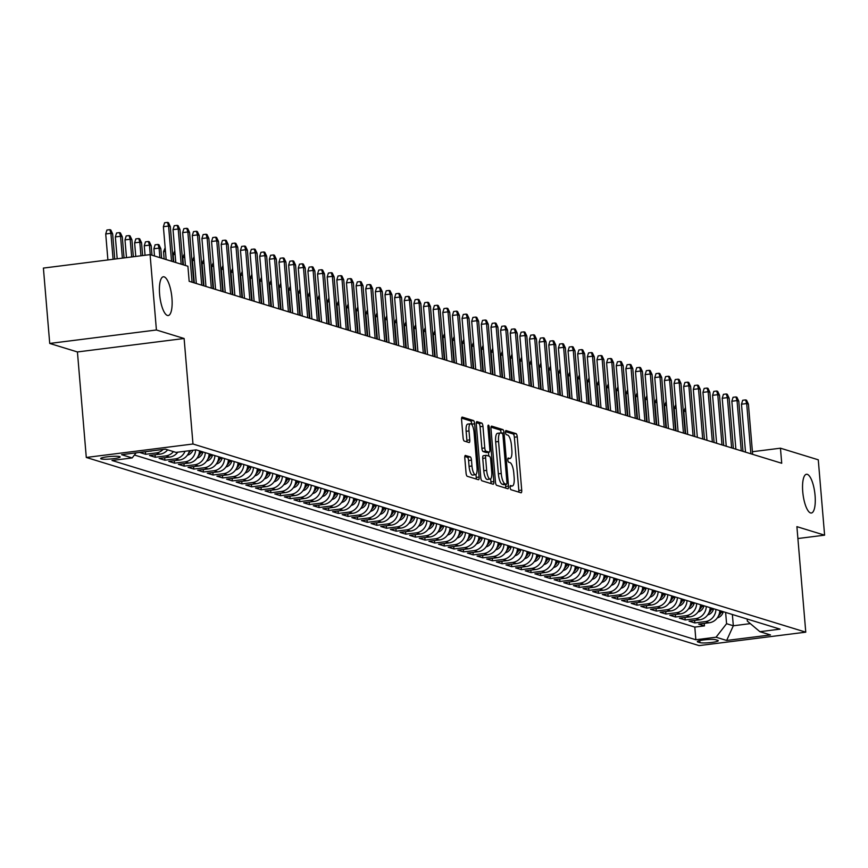 <?xml version="1.0" encoding="UTF-8"?>
<svg xmlns="http://www.w3.org/2000/svg" width="868" height="868" viewBox="0 0 868 868"><rect width="100%" height="100%" fill="white"/><g stroke="black" fill="none" stroke-linecap="round" stroke-linejoin="round"><path stroke-width="1.3" d="M510.134 487.436A2.094 0.64 82.8 0 0 510.97 489.715L521.017 492.796A2.995 0.911 82.8 0 0 521.147 492.807A2.995 0.911 82.8 0 0 521.711 490.127L517.241 436.864A2.995 0.911 82.8 0 0 516.048 433.62L506.001 430.539A2.094 0.64 82.8 0 0 505.914 430.528A2.094 0.64 82.8 0 0 505.512 432.405A2.094 0.64 82.8 0 0 506.348 434.673L507.65 435.074A9.581 2.919 82.8 0 1 511.469 445.468L511.838 449.917A9.581 2.919 82.8 0 1 510.015 458.488A9.581 2.919 82.8 0 1 509.614 458.456L508.312 458.054A2.094 0.64 82.8 0 0 508.225 458.044A2.094 0.64 82.8 0 0 507.823 459.921A2.094 0.64 82.8 0 0 508.659 462.199L509.961 462.59A9.581 2.919 82.8 0 1 513.78 472.995L514.149 477.433A9.581 2.919 82.8 0 1 512.326 486.004A9.581 2.919 82.8 0 1 511.925 485.971L510.623 485.57A2.094 0.64 82.8 0 0 510.536 485.559A2.094 0.64 82.8 0 0 510.134 487.436M171.94 298.049A19.519 5.935 82.8 0 0 163.336 276.784A19.519 5.935 82.8 0 0 159.614 294.263A19.519 5.935 82.8 0 0 168.218 315.529A19.519 5.935 82.8 0 0 171.94 298.049M815.074 495.53A19.519 5.935 82.8 0 0 806.47 474.264A19.519 5.935 82.8 0 0 802.748 491.744A19.519 5.935 82.8 0 0 811.352 513.01A19.519 5.935 82.8 0 0 815.074 495.53M101.209 458.912A9.765 1.259 175.2 0 0 112.048 458.868A9.765 1.259 175.2 0 0 120.164 456.937A9.765 1.259 175.2 0 0 119.654 456.59A9.765 1.259 175.2 0 0 108.815 456.633A9.765 1.259 175.2 0 0 100.699 458.564A9.765 1.259 175.2 0 0 101.209 458.912M465.498 455.429A2.995 0.911 82.8 0 0 465.378 455.418A2.995 0.911 82.8 0 0 464.803 458.098L466.062 473.038A2.995 0.911 82.8 0 0 467.255 476.293L478.409 479.711A2.995 0.911 82.8 0 0 478.539 479.722A2.995 0.911 82.8 0 0 479.114 477.042L474.633 423.79A2.995 0.911 82.8 0 0 473.44 420.535L462.286 417.107A2.995 0.911 82.8 0 0 462.156 417.096A2.995 0.911 82.8 0 0 461.581 419.776L463.1 437.83A2.995 0.911 82.8 0 0 464.293 441.074L469.067 442.539A2.995 0.911 82.8 0 0 469.197 442.561A2.995 0.911 82.8 0 0 469.772 439.881L469.013 430.929A8.007 2.43 82.8 0 1 470.543 423.758A8.007 2.43 82.8 0 1 474.08 432.481L477.02 467.537A8.007 2.43 82.8 0 1 475.49 474.709A8.007 2.43 82.8 0 1 471.964 465.986L471.476 460.149A2.995 0.911 82.8 0 0 470.272 456.894L465.259 455.461M184.114 338.498L156.414 329.992L150.088 254.628L43.4 268.082L49.726 343.446L77.426 351.952L86.29 457.458L192.978 444.004L184.114 338.498L77.426 351.952M797.898 538.529L824.6 535.165L796.9 526.659L805.764 632.164L192.978 444.004M824.6 535.165L818.274 459.801L780.451 448.192L752.415 451.718M150.088 254.628L187.9 266.248L189.17 281.319L781.721 463.262L780.451 448.192M495.465 482.065A2.995 0.911 82.8 0 0 496.67 485.32L507.823 488.749A2.995 0.911 82.8 0 0 507.954 488.76A2.995 0.911 82.8 0 0 508.518 486.08L504.048 432.817A2.995 0.911 82.8 0 0 502.854 429.573L491.7 426.145A2.995 0.911 82.8 0 0 491.57 426.134A2.995 0.911 82.8 0 0 490.995 428.814L495.465 482.065M493.122 484.236L481.957 480.807A2.995 0.911 82.8 0 1 480.764 477.552L476.293 424.289A2.995 0.911 82.8 0 1 476.857 421.609A2.995 0.911 82.8 0 1 476.988 421.631L481.762 423.096A2.995 0.911 82.8 0 1 482.955 426.34L484.778 447.942A2.995 0.911 82.8 0 0 485.971 451.186L489.14 452.163A2.995 0.911 82.8 0 0 489.259 452.174A2.995 0.911 82.8 0 0 489.834 449.494L487.946 427.013A2.094 0.64 82.8 0 1 488.348 425.136A2.094 0.64 82.8 0 1 489.27 427.414L493.816 481.566A2.995 0.911 82.8 0 1 493.241 484.246A2.995 0.911 82.8 0 1 493.122 484.236M150.055 451.089L139.857 452.51L145.629 454.289L145.423 451.816M163.119 449.44A12.206 11.523 107.1 0 1 156.153 452.966L160.016 454.148L149.491 455.472L155.263 457.252L155.057 454.767M173.448 451.62A12.206 11.523 107.1 0 1 165.788 455.917L169.651 457.1L159.126 458.434L164.898 460.203L164.692 457.729M185.047 451.262A12.206 11.523 107.1 0 1 175.423 458.879L179.285 460.062L168.761 461.385L174.533 463.165L174.327 460.691M195.615 449.928A12.206 11.523 107.1 0 1 185.068 461.841L188.92 463.024L178.396 464.347L184.179 466.127L183.962 463.642M205.26 452.651A12.206 11.523 107.1 0 1 194.703 464.792L198.555 465.975L188.031 467.309L193.814 469.078L193.597 466.604M214.895 455.602A12.206 11.523 107.1 0 1 204.338 467.754L208.19 468.937L197.665 470.261L203.448 472.04L203.231 469.566M224.53 458.564A12.206 11.523 107.1 0 1 213.973 470.716L217.825 471.899L207.3 473.223L213.083 475.002L212.866 472.517M234.165 461.526A12.206 11.523 107.1 0 1 223.608 473.668L227.459 474.85L216.935 476.185L222.718 477.953L222.501 475.48M243.799 464.478A12.206 11.523 107.1 0 1 233.242 476.63L237.094 477.812L226.57 479.136L232.353 480.915L232.136 478.442M253.434 467.44A12.206 11.523 107.1 0 1 242.877 479.592L246.729 480.774L236.204 482.098L241.988 483.877L241.771 481.393M263.069 470.402A12.206 11.523 107.1 0 1 252.512 482.543L256.364 483.726L245.839 485.06L251.622 486.829L251.405 484.355M272.704 473.353A12.206 11.523 107.1 0 1 262.147 485.505L265.999 486.688L255.474 488.011L261.257 489.791L261.04 487.317M282.339 476.315A12.206 11.523 107.1 0 1 271.782 488.467L275.633 489.65L265.109 490.973L270.892 492.753L270.675 490.268M291.974 479.277A12.206 11.523 107.1 0 1 281.416 491.418L285.268 492.601L274.744 493.935L280.527 495.704L280.31 493.23M301.608 482.228A12.206 11.523 107.1 0 1 291.051 494.38L294.903 495.563L284.379 496.887L290.162 498.666L289.945 496.192M311.243 485.19A12.206 11.523 107.1 0 1 300.686 497.342L304.538 498.525L294.013 499.849L299.796 501.628L299.59 499.143M320.878 488.152A12.206 11.523 107.1 0 1 310.321 500.293L314.173 501.476L303.648 502.811L309.431 504.579L309.225 502.105M330.513 491.104A12.206 11.523 107.1 0 1 319.956 503.256L323.807 504.438L313.283 505.762L319.066 507.541L318.86 505.067M340.147 494.066A12.206 11.523 107.1 0 1 329.59 506.218L333.442 507.4L322.918 508.724L328.701 510.503L328.495 508.019M349.782 497.028A12.206 11.523 107.1 0 1 339.225 509.169L343.077 510.351L332.553 511.686L338.336 513.455L338.129 510.981M359.417 499.979A12.206 11.523 107.1 0 1 348.86 512.131L352.712 513.313L342.187 514.637L347.97 516.417L347.764 513.943M369.052 502.941A12.206 11.523 107.1 0 1 358.495 515.093L362.347 516.276L351.822 517.599L357.605 519.379L357.399 516.894M378.687 505.903A12.206 11.523 107.1 0 1 368.13 518.044L371.981 519.227L361.457 520.561L367.24 522.33L367.034 519.856M388.321 508.854A12.206 11.523 107.1 0 1 377.764 521.006L381.616 522.189L371.092 523.512L376.875 525.292L376.669 522.818M397.956 511.816A12.206 11.523 107.1 0 1 387.399 523.968L391.251 525.151L380.726 526.475L386.51 528.254L386.303 525.769M407.591 514.778A12.206 11.523 107.1 0 1 397.034 526.919L400.886 528.102L390.361 529.437L396.144 531.205L395.938 528.731M417.226 517.729A12.206 11.523 107.1 0 1 406.669 529.881L410.521 531.064L399.996 532.388L405.779 534.167L405.573 531.693M426.861 520.691A12.206 11.523 107.1 0 1 416.304 532.844L420.155 534.026L409.631 535.35L415.414 537.129L415.208 534.645M436.495 523.654A12.206 11.523 107.1 0 1 425.938 535.795L429.79 536.977L419.266 538.312L425.049 540.08L424.843 537.607M446.13 526.605A12.206 11.523 107.1 0 1 435.573 538.757L439.425 539.939L428.901 541.263L434.684 543.043L434.477 540.569M455.765 529.567A12.206 11.523 107.1 0 1 445.208 541.719L449.06 542.901L438.535 544.225L444.318 546.005L444.112 543.52M465.4 532.529A12.206 11.523 107.1 0 1 454.843 544.67L458.695 545.853L448.17 547.187L453.953 548.956L453.747 546.482M475.035 535.48A12.206 11.523 107.1 0 1 464.478 547.632L468.329 548.815L457.805 550.138L463.588 551.918L463.382 549.444M484.669 538.442A12.206 11.523 107.1 0 1 474.112 550.594L477.964 551.777L467.44 553.1L473.223 554.88L473.017 552.395M494.304 541.404A12.206 11.523 107.1 0 1 483.747 553.545L487.599 554.728L477.075 556.062L482.858 557.831L482.651 555.357M503.939 544.355A12.206 11.523 107.1 0 1 493.382 556.507L497.234 557.69L486.709 559.014L492.492 560.793L492.286 558.319M513.574 547.317A12.206 11.523 107.1 0 1 503.017 559.469L506.869 560.652L496.344 561.976L502.127 563.755L501.921 561.27M523.209 550.279A12.206 11.523 107.1 0 1 512.652 562.421L516.503 563.603L505.979 564.938L511.762 566.706L511.556 564.233M532.844 553.231A12.206 11.523 107.1 0 1 522.286 565.383L526.138 566.565L515.614 567.889L521.397 569.668L521.191 567.195M542.478 556.193A12.206 11.523 107.1 0 1 531.921 568.345L535.773 569.527L525.249 570.851L531.032 572.63L530.825 570.146M552.113 559.155A12.206 11.523 107.1 0 1 541.556 571.296L545.408 572.479L534.883 573.813L540.666 575.582L540.46 573.108M561.748 562.106A12.206 11.523 107.1 0 1 551.191 574.258L555.043 575.441L544.518 576.764L550.301 578.544L550.095 576.07M571.394 565.068A12.206 11.523 107.1 0 1 560.826 577.22L564.677 578.403L554.153 579.726L559.936 581.506L559.73 579.021M581.028 568.03A12.206 11.523 107.1 0 1 570.46 580.171L574.312 581.354L563.788 582.688L569.571 584.457L569.365 581.983M590.663 570.981A12.206 11.523 107.1 0 1 580.095 583.133L583.947 584.316L573.423 585.64L579.206 587.419L578.999 584.945M600.298 573.943A12.206 11.523 107.1 0 1 589.73 586.095L593.582 587.278L583.057 588.602L588.84 590.381L588.634 587.896M609.933 576.905A12.206 11.523 107.1 0 1 599.365 589.046L603.217 590.229L592.692 591.564L598.475 593.332L598.269 590.858M619.568 579.857A12.206 11.523 107.1 0 1 609 592.009L612.851 593.191L602.327 594.515L608.11 596.294L607.904 593.82M629.202 582.819A12.206 11.523 107.1 0 1 618.634 594.971L622.486 596.153L611.962 597.477L617.745 599.256L617.539 596.772M638.837 585.781A12.206 11.523 107.1 0 1 628.269 597.922L632.121 599.104L621.596 600.439L627.38 602.208L627.173 599.734M648.472 588.732A12.206 11.523 107.1 0 1 637.904 600.884L641.756 602.066L631.231 603.39L637.014 605.17L636.808 602.696M658.107 591.694A12.206 11.523 107.1 0 1 647.539 603.846L651.391 605.029L640.866 606.352L646.649 608.132L646.443 605.647M667.742 594.656A12.206 11.523 107.1 0 1 657.174 606.797L661.025 607.98L650.501 609.314L656.284 611.083L656.078 608.609M677.376 597.607A12.206 11.523 107.1 0 1 666.808 609.759L670.66 610.942L660.136 612.265L665.919 614.045L665.713 611.571M687.011 600.569A12.206 11.523 107.1 0 1 676.443 612.721L680.295 613.904L669.77 615.228L675.554 617.007L675.347 614.522M696.646 603.531A12.206 11.523 107.1 0 1 686.078 615.672L689.93 616.855L679.405 618.19L685.188 619.958L684.982 617.484M706.281 606.482A12.206 11.523 107.1 0 1 695.713 618.634L699.565 619.817L689.04 621.141L694.823 622.92L705.348 621.596A12.206 11.523 -72.9 0 0 715.916 609.445M694.617 620.446L694.823 622.92M717.793 640.367L715.677 639.716A9.461 1.226 175.2 0 0 705.174 639.77A9.461 1.226 175.2 0 0 697.319 641.636A9.461 1.226 175.2 0 0 697.796 641.973L699.923 642.624A9.461 1.226 175.2 0 0 710.425 642.58A9.461 1.226 175.2 0 0 718.281 640.703A9.461 1.226 175.2 0 0 717.793 640.367M86.29 457.458L699.076 645.608L805.764 632.164M136.135 452.836L132.175 457.935L111.983 460.474L695.865 639.759L716.046 637.21L726.57 623.701L725.626 612.428M132.175 457.935L121.574 454.68L165.397 449.147L175.998 452.402L196.179 449.863L780.061 629.137L759.88 631.687L770.48 634.942L726.646 640.465L716.046 637.21M134.431 455.027L694.801 627.097L704.458 625.882L698.675 624.103L709.199 622.779A12.206 11.523 -72.9 0 0 719.767 610.627M695.713 618.634L685.188 619.958M686.078 615.672L675.554 617.007M676.443 612.721L665.919 614.045M666.808 609.759L656.284 611.083M657.174 606.797L646.649 608.132M647.539 603.846L637.014 605.17M637.904 600.884L627.38 602.208M628.269 597.922L617.745 599.256M618.634 594.971L608.11 596.294M609 592.009L598.475 593.332M599.365 589.046L588.84 590.381M589.73 586.095L579.206 587.419M580.095 583.133L569.571 584.457M570.46 580.171L559.936 581.506M560.826 577.22L550.301 578.544M551.191 574.258L540.666 575.582M541.556 571.296L531.032 572.63M531.921 568.345L521.397 569.668M522.286 565.383L511.762 566.706M512.652 562.421L502.127 563.755M503.017 559.469L492.492 560.793M493.382 556.507L482.858 557.831M483.747 553.545L473.223 554.88M474.112 550.594L463.588 551.918M464.478 547.632L453.953 548.956M454.843 544.67L444.318 546.005M445.208 541.719L434.684 543.043M435.573 538.757L425.049 540.08M425.938 535.795L415.414 537.129M416.304 532.844L405.779 534.167M406.669 529.881L396.144 531.205M397.034 526.919L386.51 528.254M387.399 523.968L376.875 525.292M377.764 521.006L367.24 522.33M368.13 518.044L357.605 519.379M358.495 515.093L347.97 516.417M348.86 512.131L338.336 513.455M339.225 509.169L328.701 510.503M329.59 506.218L319.066 507.541M319.956 503.256L309.431 504.579M310.321 500.293L299.796 501.628M300.686 497.342L290.162 498.666M291.051 494.38L280.527 495.704M281.416 491.418L270.892 492.753M271.782 488.467L261.257 489.791M262.147 485.505L251.622 486.829M252.512 482.543L241.988 483.877M242.877 479.592L232.353 480.915M233.242 476.63L222.718 477.953M223.608 473.668L213.083 475.002M213.973 470.716L203.448 472.04M204.338 467.754L193.814 469.078M194.703 464.792L184.179 466.127M185.068 461.841L174.533 463.165M175.423 458.879L164.898 460.203M165.788 455.917L155.263 457.252M156.153 452.966L145.629 454.289M726.57 623.701L733.319 625.774L750.343 623.625M732.364 614.501L733.319 625.774L726.646 640.465M747.164 619.036L747.326 621.087L759.88 631.687M156.414 329.992L49.726 343.446M704.252 623.398L704.458 625.882M694.801 627.097L695.865 639.759M699.565 619.817A12.206 11.523 -72.9 0 0 710.132 607.665M689.93 616.855A12.206 11.523 -72.9 0 0 700.498 604.714M680.295 613.904A12.206 11.523 -72.9 0 0 690.863 601.752M670.66 610.942A12.206 11.523 -72.9 0 0 681.228 598.79M661.025 607.98A12.206 11.523 -72.9 0 0 671.593 595.839M651.391 605.029A12.206 11.523 -72.9 0 0 661.958 592.877M641.756 602.066A12.206 11.523 -72.9 0 0 652.324 589.914M632.121 599.104A12.206 11.523 -72.9 0 0 642.689 586.963M622.486 596.153A12.206 11.523 -72.9 0 0 633.054 584.001M612.851 593.191A12.206 11.523 -72.9 0 0 623.419 581.039M603.217 590.229A12.206 11.523 -72.9 0 0 613.784 578.088M593.582 587.278A12.206 11.523 -72.9 0 0 604.15 575.126M583.947 584.316A12.206 11.523 -72.9 0 0 594.515 572.164M574.312 581.354A12.206 11.523 -72.9 0 0 584.88 569.213M564.677 578.403A12.206 11.523 -72.9 0 0 575.245 566.251M555.043 575.441A12.206 11.523 -72.9 0 0 565.61 563.289M545.408 572.479A12.206 11.523 -72.9 0 0 555.976 560.337M535.773 569.527A12.206 11.523 -72.9 0 0 546.341 557.375M526.138 566.565A12.206 11.523 -72.9 0 0 536.706 554.413M516.503 563.603A12.206 11.523 -72.9 0 0 527.071 551.462M506.869 560.652A12.206 11.523 -72.9 0 0 517.436 548.5M497.234 557.69A12.206 11.523 -72.9 0 0 507.802 545.538M487.599 554.728A12.206 11.523 -72.9 0 0 498.167 542.587M477.964 551.777A12.206 11.523 -72.9 0 0 488.532 539.625M468.329 548.815A12.206 11.523 -72.9 0 0 478.897 536.663M458.695 545.853A12.206 11.523 -72.9 0 0 469.262 533.712M449.06 542.901A12.206 11.523 -72.9 0 0 459.628 530.749M439.425 539.939A12.206 11.523 -72.9 0 0 449.993 527.787M429.79 536.977A12.206 11.523 -72.9 0 0 440.358 524.836M420.155 534.026A12.206 11.523 -72.9 0 0 430.723 521.874M410.521 531.064A12.206 11.523 -72.9 0 0 421.078 518.912M400.886 528.102A12.206 11.523 -72.9 0 0 411.443 515.961M391.251 525.151A12.206 11.523 -72.9 0 0 401.808 512.999M381.616 522.189A12.206 11.523 -72.9 0 0 392.173 510.037M371.981 519.227A12.206 11.523 -72.9 0 0 382.538 507.086M362.347 516.276A12.206 11.523 -72.9 0 0 372.904 504.124M352.712 513.313A12.206 11.523 -72.9 0 0 363.269 501.161M343.077 510.351A12.206 11.523 -72.9 0 0 353.634 498.21M333.442 507.4A12.206 11.523 -72.9 0 0 343.999 495.248M323.807 504.438A12.206 11.523 -72.9 0 0 334.364 492.286M314.173 501.476A12.206 11.523 -72.9 0 0 324.73 489.335M304.538 498.525A12.206 11.523 -72.9 0 0 315.095 486.373M294.903 495.563A12.206 11.523 -72.9 0 0 305.46 483.411M285.268 492.601A12.206 11.523 -72.9 0 0 295.825 480.46M275.633 489.65A12.206 11.523 -72.9 0 0 286.19 477.498M265.999 486.688A12.206 11.523 -72.9 0 0 276.556 474.536M256.364 483.726A12.206 11.523 -72.9 0 0 266.921 471.584M246.729 480.774A12.206 11.523 -72.9 0 0 257.286 468.622M237.094 477.812A12.206 11.523 -72.9 0 0 247.651 465.66M227.459 474.85A12.206 11.523 -72.9 0 0 238.016 462.709M217.825 471.899A12.206 11.523 -72.9 0 0 228.382 459.747M208.19 468.937A12.206 11.523 -72.9 0 0 218.747 456.785M198.555 465.975A12.206 11.523 -72.9 0 0 209.112 453.834M188.92 463.024A12.206 11.523 -72.9 0 0 199.477 450.872M179.285 460.062A12.206 11.523 -72.9 0 0 189.463 450.709M169.651 457.1A12.206 11.523 -72.9 0 0 177.777 452.185M160.016 454.148A12.206 11.523 -72.9 0 0 167.665 449.841M150.381 451.186A12.206 11.523 -72.9 0 0 152.117 450.828M518.804 492.123A2.995 0.911 82.8 0 0 518.836 490.496L514.355 437.233A2.995 0.911 82.8 0 0 513.162 433.978L505.491 431.624M501.161 433.078A2.995 0.911 82.8 0 0 499.968 429.931L491.028 427.186M505.61 488.066A2.995 0.911 82.8 0 0 505.643 486.438L505.469 484.431M506.435 484.29A2.094 0.64 82.8 0 0 506.521 484.29A2.094 0.64 82.8 0 0 506.923 482.413L502.995 435.671A2.094 0.64 82.8 0 0 502.16 433.392L500.793 432.969A9.581 2.919 82.8 0 0 500.391 432.937A9.581 2.919 82.8 0 0 498.558 441.508L501.248 473.461A9.581 2.919 82.8 0 0 505.067 483.867L506.435 484.29L503.548 484.648A2.094 0.64 82.8 0 0 503.635 484.659A2.094 0.64 82.8 0 0 503.722 484.626M497.906 433.338A9.581 2.919 82.8 0 0 497.505 433.295A9.581 2.919 82.8 0 0 495.671 441.877L498.558 441.508M503.548 484.648L502.181 484.225A9.581 2.919 82.8 0 1 498.362 473.83L495.671 441.877M476.315 422.673L478.886 423.454L481.762 423.096M486.492 452.499A2.995 0.911 82.8 0 1 486.373 452.543A2.995 0.911 82.8 0 1 486.254 452.532L483.085 451.555A2.995 0.911 82.8 0 1 481.892 448.3L480.08 426.709A2.995 0.911 82.8 0 0 478.886 423.454M488.445 452.282L488.76 456.08M490.67 478.843L490.93 481.924L493.816 481.566M486.655 470.358A8.007 2.43 82.8 0 0 490.181 479.082A8.007 2.43 82.8 0 0 491.711 471.91L490.68 459.552A2.995 0.911 82.8 0 0 489.487 456.308L486.319 455.331A2.995 0.911 82.8 0 0 486.189 455.32A2.995 0.911 82.8 0 0 485.613 458L486.655 470.358L483.769 470.716A8.007 2.43 82.8 0 0 487.306 479.44L490.181 479.082M486.069 455.364L483.433 455.7A2.995 0.911 82.8 0 0 483.302 455.689A2.995 0.911 82.8 0 0 482.738 458.369L485.613 458M483.769 470.716L482.738 458.369M490.908 483.552A2.995 0.911 82.8 0 0 490.93 481.924M475.49 474.709L472.604 475.078A8.007 2.43 82.8 0 1 469.078 466.355L468.59 460.507A2.995 0.911 82.8 0 0 467.396 457.262L464.825 456.47M470.543 423.758L467.657 424.116A8.007 2.43 82.8 0 0 466.138 431.287L469.013 430.929M466.865 441.866A2.995 0.911 82.8 0 0 466.886 440.239L466.138 431.287M471.78 424.528L471.758 424.148A2.995 0.911 82.8 0 0 470.554 420.904L461.613 418.148M476.196 479.038A2.995 0.911 82.8 0 0 476.228 477.411L475.979 474.471M717.293 617.908A8.083 7.628 -72.9 0 0 722.903 612.808L723.315 611.723M718.552 615.792A8.083 7.628 -72.9 0 0 721.08 612.244L721.482 611.159M720.321 610.801L719.919 611.886A8.083 7.628 107.1 0 1 719.539 612.754M685.753 411.226L683.821 411.475L685.687 433.772M683.821 411.475L685.438 407.472M750.896 453.79L746.675 403.555L741.489 404.206L742.693 400.256L745.579 399.898L746.675 403.555L748.411 404.087L752.632 454.333M741.489 404.206L745.514 452.141M745.579 399.898L746.545 400.191L748.411 404.087M707.659 614.945A8.083 7.628 -72.9 0 0 713.268 609.846L713.68 608.761M708.917 612.83A8.083 7.628 -72.9 0 0 711.445 609.282L711.847 608.197M710.686 607.839L710.284 608.924A8.083 7.628 107.1 0 1 709.905 609.803M676.118 408.275L674.186 408.513L676.053 430.81M674.186 408.513L675.803 404.521M698.024 611.994A8.083 7.628 -72.9 0 0 703.633 606.884L704.046 605.799M699.283 609.879A8.083 7.628 -72.9 0 0 701.811 606.331L702.212 605.235M701.051 604.887L700.65 605.972A8.083 7.628 107.1 0 1 700.27 606.84M666.483 405.313L664.541 405.562L666.418 427.859M664.541 405.562L666.168 401.559M688.389 609.032A8.083 7.628 -72.9 0 0 693.999 603.933L694.411 602.848M689.648 606.916A8.083 7.628 -72.9 0 0 692.176 603.369L692.577 602.284M691.416 601.925L691.015 603.01A8.083 7.628 107.1 0 1 690.635 603.878M656.848 402.351L654.906 402.6L656.783 424.897M654.906 402.6L656.534 398.596M678.754 606.07A8.083 7.628 -72.9 0 0 684.364 600.971L684.776 599.886M680.013 603.954A8.083 7.628 -72.9 0 0 682.541 600.406L682.942 599.321M681.781 598.963L681.38 600.048A8.083 7.628 107.1 0 1 681 600.927M647.213 399.399L645.271 399.638L647.148 421.935M645.271 399.638L646.899 395.645M741.261 450.839L737.04 400.593L731.854 401.244L733.059 397.294L735.945 396.936L737.04 400.593L738.776 401.124L742.997 451.371M731.854 401.244L735.88 449.179M735.945 396.936L736.91 397.229L738.776 401.124M731.626 447.877L727.406 397.631L722.219 398.282L723.424 394.343L726.31 393.974L727.406 397.631L729.142 398.162L733.362 448.409M722.219 398.282L726.245 446.228M726.31 393.974L727.275 394.278L729.142 398.162M721.992 444.915L717.771 394.68L712.585 395.331L713.789 391.381L716.675 391.023L717.771 394.68L719.507 395.211L723.728 445.458M712.585 395.331L716.61 443.266M716.675 391.023L717.641 391.316L719.507 395.211M712.357 441.964L708.136 391.718L702.95 392.369L704.154 388.419L707.04 388.061L708.136 391.718L709.872 392.249L714.093 442.496M702.95 392.369L706.975 440.304M707.04 388.061L708.006 388.354L709.872 392.249M669.12 603.119A8.083 7.628 -72.9 0 0 674.729 598.009L675.141 596.924M670.378 601.003A8.083 7.628 -72.9 0 0 672.895 597.455L673.308 596.359M672.147 596.012L671.745 597.097A8.083 7.628 107.1 0 1 671.365 597.965M637.579 396.437L635.636 396.687L637.513 418.984M635.636 396.687L637.264 392.683M702.722 439.002L698.501 388.755L693.315 389.406L694.519 385.468L697.405 385.099L698.501 388.755L700.237 389.287L704.458 439.534M693.315 389.406L697.34 437.353M697.405 385.099L698.371 385.403L700.237 389.287M659.485 600.157A8.083 7.628 -72.9 0 0 665.094 595.057L665.506 593.972M660.743 598.041A8.083 7.628 -72.9 0 0 663.26 594.493L663.673 593.408M662.512 593.05L662.11 594.135A8.083 7.628 107.1 0 1 661.731 595.003M627.944 393.475L626.002 393.725L627.879 416.022M626.002 393.725L627.629 389.721M693.087 436.04L688.866 385.804L683.68 386.455L684.885 382.506L687.771 382.148L688.866 385.804L690.602 386.336L694.823 436.582M683.68 386.455L687.706 434.391M687.771 382.148L688.736 382.441L690.602 386.336M649.85 597.195A8.083 7.628 -72.9 0 0 655.459 592.095L655.872 591.01M651.109 595.079A8.083 7.628 -72.9 0 0 653.626 591.531L654.038 590.446M652.877 590.088L652.476 591.173A8.083 7.628 107.1 0 1 652.096 592.052M618.309 390.524L616.367 390.763L618.244 413.059M616.367 390.763L617.994 386.77M683.452 433.089L679.232 382.842L674.045 383.493L675.25 379.544L678.136 379.186L679.232 382.842L680.968 383.374L685.188 433.62M674.045 383.493L678.071 431.429M678.136 379.186L679.101 379.479L680.968 383.374M640.215 594.244A8.083 7.628 -72.9 0 0 645.825 589.133L646.237 588.048M641.474 592.128A8.083 7.628 -72.9 0 0 643.991 588.58L644.403 587.484M643.242 587.137L642.841 588.222A8.083 7.628 107.1 0 1 642.461 589.09M608.674 387.562L606.732 387.812L608.609 410.108M606.732 387.812L608.36 383.808M673.818 430.127L669.597 379.88L664.411 380.531L665.615 376.593L668.501 376.224L669.597 379.88L671.333 380.412L675.554 430.658M664.411 380.531L668.436 428.477M668.501 376.224L669.467 376.528L671.333 380.412M630.58 591.282A8.083 7.628 -72.9 0 0 636.19 586.182L636.602 585.097M631.839 589.166A8.083 7.628 -72.9 0 0 634.356 585.618L634.768 584.533M633.607 584.175L633.206 585.26A8.083 7.628 107.1 0 1 632.826 586.128M599.039 384.6L597.097 384.849L598.974 407.146M597.097 384.849L598.725 380.846M664.183 427.164L659.962 376.929L654.776 377.58L655.98 373.631L658.866 373.273L659.962 376.929L661.698 377.461L665.919 427.707M654.776 377.58L658.801 425.515M658.866 373.273L659.832 373.565L661.698 377.461M620.945 588.32A8.083 7.628 -72.9 0 0 626.555 583.22L626.967 582.135M622.204 586.204A8.083 7.628 -72.9 0 0 624.721 582.656L625.134 581.571M623.973 581.213L623.571 582.298A8.083 7.628 107.1 0 1 623.191 583.177M589.405 381.649L587.462 381.887L589.339 404.184M587.462 381.887L589.09 377.895M654.548 424.213L650.327 373.967L645.13 374.618L646.345 370.669L649.231 370.31L650.327 373.967L652.063 374.499L656.284 424.745M645.13 374.618L649.166 422.553M649.231 370.31L650.197 370.603L652.063 374.499M611.311 585.368A8.083 7.628 -72.9 0 0 616.92 580.258L617.332 579.173M612.569 583.253A8.083 7.628 -72.9 0 0 615.087 579.705L615.499 578.609M614.338 578.262L613.936 579.347A8.083 7.628 107.1 0 1 613.557 580.215M579.77 378.687L577.828 378.936L579.705 401.233M577.828 378.936L579.455 374.933M644.913 421.251L640.692 371.005L635.495 371.656L636.711 367.717L639.597 367.348L640.692 371.005L642.428 371.537L646.649 421.783M635.495 371.656L639.521 419.602M639.597 367.348L640.562 367.652L642.428 371.537M601.676 582.406A8.083 7.628 -72.9 0 0 607.285 577.307L607.698 576.222M602.935 580.291A8.083 7.628 -72.9 0 0 605.452 576.743L605.864 575.658M604.703 575.3L604.302 576.385A8.083 7.628 107.1 0 1 603.922 577.253M570.135 375.725L568.193 375.974L570.07 398.271M568.193 375.974L569.82 371.971M635.278 418.289L631.058 368.054L625.861 368.705L627.076 364.755L629.962 364.397L631.058 368.054L632.794 368.585L637.014 418.832M625.861 368.705L629.886 416.64M629.962 364.397L630.928 364.69L632.794 368.585M625.644 415.338L621.423 365.092L616.226 365.743L617.441 361.793L620.327 361.435L621.423 365.092L623.159 365.623L627.38 415.87M616.226 365.743L620.251 413.678M620.327 361.435L621.293 361.728L623.159 365.623M616.009 412.376L611.788 362.13L606.591 362.781L607.806 358.842L610.692 358.473L611.788 362.13L613.524 362.661L617.745 412.908M606.591 362.781L610.616 410.727M610.692 358.473L611.647 358.777L613.524 362.661M592.041 579.444A8.083 7.628 -72.9 0 0 597.651 574.345L598.063 573.26M593.3 577.328A8.083 7.628 -72.9 0 0 595.817 573.781L596.229 572.696M595.068 572.337L594.667 573.423A8.083 7.628 107.1 0 1 594.287 574.301M560.5 372.773L558.558 373.012L560.435 395.309M558.558 373.012L560.185 369.019M582.406 576.493A8.083 7.628 -72.9 0 0 588.016 571.383L588.428 570.298M583.665 574.377A8.083 7.628 -72.9 0 0 586.182 570.829L586.594 569.734M585.433 569.386L585.032 570.471A8.083 7.628 107.1 0 1 584.652 571.339M550.865 369.811L548.923 370.061L550.8 392.358M548.923 370.061L550.551 366.057M572.771 573.531A8.083 7.628 -72.9 0 0 578.381 568.431L578.793 567.346M574.019 571.415A8.083 7.628 -72.9 0 0 576.547 567.867L576.96 566.782M575.799 566.424L575.397 567.509A8.083 7.628 107.1 0 1 575.017 568.377M541.231 366.849L539.288 367.099L541.165 389.396M539.288 367.099L540.916 363.095M606.374 409.414L602.153 359.178L596.956 359.829L598.171 355.88L601.057 355.522L602.153 359.178L603.889 359.71L608.099 409.956M596.956 359.829L600.981 407.765M601.057 355.522L602.012 355.815L603.889 359.71M563.137 570.569A8.083 7.628 -72.9 0 0 568.746 565.469L569.158 564.384M564.384 568.453A8.083 7.628 -72.9 0 0 566.913 564.905L567.325 563.82M566.164 563.462L565.762 564.547A8.083 7.628 107.1 0 1 565.383 565.426M531.596 363.898L529.654 364.137L531.531 386.434M529.654 364.137L531.281 360.144M596.739 406.463L592.519 356.216L587.321 356.867L588.537 352.918L591.423 352.56L592.519 356.216L594.255 356.748L598.464 406.994M587.321 356.867L591.347 404.803M591.423 352.56L592.377 352.853L594.255 356.748M553.502 567.618A8.083 7.628 -72.9 0 0 559.111 562.507L559.524 561.422M554.75 565.502A8.083 7.628 -72.9 0 0 557.278 561.954L557.69 560.858M556.529 560.511L556.128 561.596A8.083 7.628 107.1 0 1 555.737 562.464M521.961 360.936L520.019 361.186L521.896 383.482M520.019 361.186L521.646 357.182M587.104 403.501L582.884 353.254L577.687 353.905L578.902 349.967L581.788 349.598L582.884 353.254L584.62 353.786L588.83 404.032M577.687 353.905L581.712 401.851M581.788 349.598L582.743 349.902L584.62 353.786M543.867 564.656A8.083 7.628 -72.9 0 0 549.477 559.556L549.878 558.471M545.115 562.54A8.083 7.628 -72.9 0 0 547.643 558.992L548.055 557.907M546.894 557.549L546.493 558.634A8.083 7.628 107.1 0 1 546.102 559.502M512.326 357.974L510.384 358.224L512.261 380.52M510.384 358.224L512.011 354.22M577.47 400.539L573.249 350.303L568.052 350.954L569.267 347.005L572.153 346.647L573.249 350.303L574.985 350.835L579.195 401.081M568.052 350.954L572.077 398.889M572.153 346.647L573.108 346.94L574.985 350.835M534.232 561.694A8.083 7.628 -72.9 0 0 539.842 556.594L540.243 555.509M535.48 559.578A8.083 7.628 -72.9 0 0 538.008 556.03L538.42 554.945M537.259 554.587L536.858 555.672A8.083 7.628 107.1 0 1 536.467 556.551M502.691 355.023L500.749 355.262L502.626 377.558M500.749 355.262L502.377 351.269M567.835 397.587L563.614 347.341L558.417 347.992L559.632 344.043L562.518 343.685L563.614 347.341L565.35 347.873L569.56 398.119M558.417 347.992L562.442 395.927M562.518 343.685L563.473 343.978L565.35 347.873M524.597 558.742A8.083 7.628 -72.9 0 0 530.207 553.632L530.608 552.547M525.845 556.627A8.083 7.628 -72.9 0 0 528.373 553.079L528.786 551.983M527.625 551.636L527.223 552.721A8.083 7.628 107.1 0 1 526.833 553.589M493.057 352.061L491.114 352.31L492.991 374.607M491.114 352.31L492.742 348.307M558.2 394.625L553.979 344.379L548.782 345.03L549.997 341.091L552.883 340.723L553.979 344.379L555.715 344.911L559.925 395.157M548.782 345.03L552.808 392.976M552.883 340.723L553.838 341.026L555.715 344.911M514.963 555.78A8.083 7.628 -72.9 0 0 520.572 550.681L520.974 549.596M516.21 553.665A8.083 7.628 -72.9 0 0 518.739 550.117L519.151 549.032M517.99 548.674L517.588 549.759A8.083 7.628 107.1 0 1 517.198 550.627M483.422 349.099L481.48 349.348L483.357 371.645M481.48 349.348L483.107 345.345M548.565 391.663L544.344 341.428L539.147 342.079L540.363 338.129L543.249 337.771L544.344 341.428L546.081 341.959L550.29 392.206M539.147 342.079L543.173 390.014M543.249 337.771L544.203 338.064L546.081 341.959M505.328 552.818A8.083 7.628 -72.9 0 0 510.937 547.719L511.339 546.634M506.576 550.703A8.083 7.628 -72.9 0 0 509.104 547.155L509.516 546.07M508.355 545.712L507.954 546.797A8.083 7.628 107.1 0 1 507.563 547.675M473.787 346.148L471.845 346.386L473.722 368.683M471.845 346.386L473.472 342.393M538.93 388.712L534.71 338.466L529.513 339.117L530.728 335.167L533.614 334.809L534.71 338.466L536.446 338.997L540.655 389.244M529.513 339.117L533.538 387.052M533.614 334.809L534.569 335.102L536.446 338.997M495.693 549.867A8.083 7.628 -72.9 0 0 501.303 544.757L501.704 543.672M496.941 547.751A8.083 7.628 -72.9 0 0 499.469 544.193L499.881 543.108M498.72 542.76L498.319 543.845A8.083 7.628 107.1 0 1 497.928 544.713M464.152 343.185L462.21 343.435L464.087 365.732M462.21 343.435L463.837 339.431M486.058 546.905A8.083 7.628 -72.9 0 0 491.668 541.806L492.069 540.721M487.306 544.789A8.083 7.628 -72.9 0 0 489.834 541.241L490.246 540.156M489.085 539.798L488.684 540.883A8.083 7.628 107.1 0 1 488.293 541.751M454.517 340.223L452.575 340.473L454.452 362.77M452.575 340.473L454.203 336.469M476.423 543.943A8.083 7.628 -72.9 0 0 482.033 538.844L482.434 537.759M477.671 541.827A8.083 7.628 -72.9 0 0 480.199 538.279L480.612 537.194M479.451 536.836L479.049 537.921A8.083 7.628 107.1 0 1 478.659 538.8M444.883 337.272L442.94 337.511L444.817 359.808M442.94 337.511L444.568 333.518M529.296 385.75L525.075 335.504L519.878 336.155L521.093 332.216L523.979 331.847L525.075 335.504L526.811 336.035L531.021 386.282M519.878 336.155L523.903 384.101M523.979 331.847L524.934 332.151L526.811 336.035M519.661 382.788L515.44 332.553L510.243 333.204L511.458 329.254L514.344 328.896L515.44 332.553L517.165 333.084L521.386 383.33M510.243 333.204L514.268 381.139M514.344 328.896L515.299 329.189L517.165 333.084M510.026 379.837L505.805 329.59L500.608 330.241L501.823 326.292L504.709 325.934L505.805 329.59L507.53 330.122L511.751 380.368M500.608 330.241L504.634 378.177M504.709 325.934L505.664 326.227L507.53 330.122M466.789 540.992A8.083 7.628 -72.9 0 0 472.398 535.881L472.8 534.796M468.036 538.876A8.083 7.628 -72.9 0 0 470.564 535.317L470.977 534.232M469.816 533.885L469.414 534.97A8.083 7.628 107.1 0 1 469.024 535.838M435.248 334.31L433.306 334.56L435.183 356.856M433.306 334.56L434.933 330.556M500.38 376.875L496.171 326.628L490.973 327.279L492.189 323.341L495.075 322.972L496.171 326.628L497.896 327.16L502.116 377.406M490.973 327.279L494.999 375.226M495.075 322.972L496.029 323.276L497.896 327.16M457.154 538.03A8.083 7.628 -72.9 0 0 462.763 532.93L463.165 531.834M458.402 535.914A8.083 7.628 -72.9 0 0 460.93 532.366L461.342 531.281M460.181 530.923L459.78 532.008A8.083 7.628 107.1 0 1 459.389 532.876M425.613 331.348L423.671 331.598L425.548 353.894M423.671 331.598L425.298 327.594M490.745 373.913L486.536 323.677L481.339 324.328L482.554 320.379L485.44 320.021L486.536 323.677L488.261 324.209L492.481 374.455M481.339 324.328L485.364 372.264M485.44 320.021L486.395 320.314L488.261 324.209M447.519 535.068A8.083 7.628 -72.9 0 0 453.129 529.968L453.53 528.883M448.767 532.952A8.083 7.628 -72.9 0 0 451.295 529.404L451.707 528.319M450.546 527.961L450.145 529.046A8.083 7.628 107.1 0 1 449.754 529.925M415.978 328.397L414.036 328.636L415.913 350.932M414.036 328.636L415.663 324.643M481.111 370.961L476.901 320.715L471.704 321.366L472.919 317.417L475.794 317.059L476.901 320.715L478.626 321.247L482.847 371.493M471.704 321.366L475.729 369.301M475.794 317.059L476.76 317.352L478.626 321.247M437.884 532.117A8.083 7.628 -72.9 0 0 443.494 527.006L443.895 525.921M439.132 530.001A8.083 7.628 -72.9 0 0 441.66 526.442L442.072 525.357M440.911 525.01L440.51 526.095A8.083 7.628 107.1 0 1 440.119 526.963M406.343 325.435L404.401 325.684L406.278 347.981M404.401 325.684L406.029 321.681M471.476 367.999L467.266 317.753L462.069 318.404L463.284 314.466L466.159 314.097L467.266 317.753L468.991 318.285L473.212 368.531M462.069 318.404L466.094 366.35M466.159 314.097L467.125 314.4L468.991 318.285M428.249 529.154A8.083 7.628 -72.9 0 0 433.859 524.055L434.26 522.959M429.497 527.039A8.083 7.628 -72.9 0 0 432.025 523.491L432.438 522.406M431.277 522.048L430.875 523.133A8.083 7.628 107.1 0 1 430.485 524.001M396.709 322.473L394.766 322.722L396.643 345.019M394.766 322.722L396.394 318.719M418.615 526.192A8.083 7.628 -72.9 0 0 424.224 521.093L424.626 520.008M419.862 524.077A8.083 7.628 -72.9 0 0 422.39 520.529L422.803 519.444M421.642 519.086L421.24 520.171A8.083 7.628 107.1 0 1 420.85 521.05M387.074 319.522L385.132 319.76L387.009 342.057M385.132 319.76L386.759 315.768M408.98 523.241A8.083 7.628 -72.9 0 0 414.589 518.131L414.991 517.046M410.228 521.125A8.083 7.628 -72.9 0 0 412.756 517.567L413.168 516.482M412.007 516.135L411.606 517.219A8.083 7.628 107.1 0 1 411.215 518.087M377.439 316.56L375.497 316.798L377.374 339.106M375.497 316.798L377.124 312.805M461.841 365.037L457.631 314.802L452.434 315.453L453.649 311.504L456.525 311.145L457.631 314.802L459.356 315.334L463.577 365.58M452.434 315.453L456.459 363.388M456.525 311.145L457.49 311.438L459.356 315.334M452.206 362.086L447.996 311.84L442.799 312.491L444.015 308.541L446.89 308.183L447.996 311.84L449.722 312.371L453.942 362.618M442.799 312.491L446.825 360.426M446.89 308.183L447.855 308.476L449.722 312.371M442.571 359.124L438.362 308.878L433.165 309.529L434.38 305.59L437.255 305.221L438.362 308.878L440.087 309.409L444.308 359.656M433.165 309.529L437.19 357.475M437.255 305.221L438.221 305.525L440.087 309.409M399.345 520.279A8.083 7.628 -72.9 0 0 404.955 515.18L405.356 514.084M400.593 518.163A8.083 7.628 -72.9 0 0 403.121 514.615L403.533 513.53M402.372 513.172L401.971 514.257A8.083 7.628 107.1 0 1 401.58 515.125M367.804 313.598L365.862 313.847L367.739 336.144M365.862 313.847L367.489 309.843M432.937 356.162L428.727 305.927L423.53 306.578L424.745 302.628L427.62 302.27L428.727 305.927L430.452 306.458L434.673 356.705M423.53 306.578L427.555 354.513M427.62 302.27L428.586 302.563L430.452 306.458M389.71 517.317A8.083 7.628 -72.9 0 0 395.32 512.218L395.721 511.133M390.958 515.201A8.083 7.628 -72.9 0 0 393.486 511.653L393.898 510.568M392.737 510.21L392.336 511.295A8.083 7.628 107.1 0 1 391.945 512.174M358.169 310.646L356.227 310.885L358.104 333.182M356.227 310.885L357.855 306.892M423.302 353.211L419.092 302.965L413.895 303.616L415.11 299.666L417.985 299.308L419.092 302.965L420.817 303.496L425.038 353.743M413.895 303.616L417.92 351.551M417.985 299.308L418.951 299.601L420.817 303.496M380.075 514.366A8.083 7.628 -72.9 0 0 385.685 509.256L386.086 508.171M381.323 512.25A8.083 7.628 -72.9 0 0 383.851 508.691L384.264 507.606M383.103 507.259L382.701 508.344A8.083 7.628 107.1 0 1 382.311 509.212M348.535 307.684L346.592 307.923L348.469 330.231M346.592 307.923L348.22 303.93M413.667 350.249L409.457 300.002L404.26 300.654L405.475 296.715L408.351 296.346L409.457 300.002L411.182 300.534L415.403 350.781M404.26 300.654L408.286 348.6M408.351 296.346L409.316 296.65L411.182 300.534M370.441 511.404A8.083 7.628 -72.9 0 0 376.05 506.304L376.452 505.209M371.688 509.288A8.083 7.628 -72.9 0 0 374.216 505.74L374.629 504.655M373.468 504.297L373.056 505.382A8.083 7.628 107.1 0 1 372.676 506.25M338.9 304.722L336.958 304.972L338.835 327.269M336.958 304.972L338.585 300.968M404.032 347.287L399.812 297.051L394.625 297.702L395.841 293.753L398.716 293.395L399.812 297.051L401.548 297.583L405.768 347.818M394.625 297.702L398.651 345.638M398.716 293.395L399.681 293.688L401.548 297.583M360.806 508.442A8.083 7.628 -72.9 0 0 366.415 503.342L366.817 502.257M362.054 506.326A8.083 7.628 -72.9 0 0 364.582 502.778L364.994 501.693M363.833 501.335L363.421 502.42A8.083 7.628 107.1 0 1 363.041 503.299M329.265 301.771L327.323 302.01L329.2 324.306M327.323 302.01L328.95 298.017M394.397 344.336L390.177 294.089L384.991 294.74L386.206 290.791L389.081 290.433L390.177 294.089L391.913 294.621L396.134 344.867M384.991 294.74L389.016 342.676M389.081 290.433L390.047 290.726L391.913 294.621M351.171 505.491A8.083 7.628 -72.9 0 0 356.781 500.38L357.182 499.295M352.419 503.375A8.083 7.628 -72.9 0 0 354.947 499.816L355.348 498.731M354.198 498.384L353.786 499.469A8.083 7.628 107.1 0 1 353.406 500.337M319.63 298.809L317.688 299.048L319.565 321.355M317.688 299.048L319.315 295.055M384.763 341.374L380.542 291.127L375.356 291.778L376.571 287.84L379.446 287.471L380.542 291.127L382.278 291.659L386.499 341.905M375.356 291.778L379.381 339.724M379.446 287.471L380.412 287.775L382.278 291.659M341.536 502.529A8.083 7.628 -72.9 0 0 347.146 497.429L347.547 496.333M342.784 500.413A8.083 7.628 -72.9 0 0 345.312 496.865L345.714 495.78M344.563 495.422L344.151 496.507A8.083 7.628 107.1 0 1 343.771 497.375M309.995 295.847L308.053 296.096L309.93 318.393M308.053 296.096L309.681 292.093M375.128 338.411L370.907 288.176L365.721 288.827L366.936 284.878L369.811 284.52L370.907 288.176L372.643 288.708L376.864 338.943M365.721 288.827L369.746 336.762M369.811 284.52L370.777 284.812L372.643 288.708M331.901 499.567A8.083 7.628 -72.9 0 0 337.511 494.467L337.912 493.382M333.149 497.451A8.083 7.628 -72.9 0 0 335.677 493.903L336.079 492.818M334.929 492.46L334.516 493.545A8.083 7.628 107.1 0 1 334.137 494.424M300.361 292.896L298.418 293.134L300.295 315.431M298.418 293.134L300.046 289.142M365.493 335.46L361.272 285.214L356.086 285.865L357.301 281.916L360.177 281.558L361.272 285.214L363.008 285.746L367.229 335.992M356.086 285.865L360.111 333.8M360.177 281.558L361.142 281.85L363.008 285.746M322.267 496.615A8.083 7.628 -72.9 0 0 327.876 491.505L328.278 490.42M323.514 494.5A8.083 7.628 -72.9 0 0 326.042 490.941L326.444 489.856M325.294 489.509L324.882 490.594A8.083 7.628 107.1 0 1 324.502 491.462M290.726 289.934L288.784 290.172L290.661 312.48M288.784 290.172L290.411 286.18M355.858 332.498L351.638 282.252L346.451 282.903L347.667 278.964L350.542 278.595L351.638 282.252L353.374 282.784L357.594 333.03M346.451 282.903L350.477 330.849M350.542 278.595L351.507 278.899L353.374 282.784M312.632 493.653A8.083 7.628 -72.9 0 0 318.241 488.554L318.643 487.458M313.88 491.538A8.083 7.628 -72.9 0 0 316.408 487.99L316.809 486.905M315.659 486.547L315.247 487.632A8.083 7.628 107.1 0 1 314.867 488.5M281.091 286.972L279.149 287.221L281.026 309.518M279.149 287.221L280.776 283.218M346.224 329.536L342.003 279.29L336.817 279.952L338.032 276.002L340.907 275.644L342.003 279.29L343.739 279.832L347.959 330.068M336.817 279.952L340.842 327.887M340.907 275.644L341.873 275.937L343.739 279.832M302.997 490.691A8.083 7.628 -72.9 0 0 308.607 485.592L309.008 484.507M304.245 488.575A8.083 7.628 -72.9 0 0 306.773 485.028L307.174 483.943M306.024 483.584L305.612 484.669A8.083 7.628 107.1 0 1 305.232 485.548M271.456 284.02L269.514 284.259L271.38 306.556M269.514 284.259L271.142 280.266M336.589 326.585L332.368 276.339L327.182 276.99L328.397 273.04L331.272 272.682L332.368 276.339L334.104 276.87L338.325 327.117M327.182 276.99L331.207 324.925M331.272 272.682L332.238 272.975L334.104 276.87M293.362 487.74A8.083 7.628 -72.9 0 0 298.972 482.63L299.373 481.545M294.61 485.624A8.083 7.628 -72.9 0 0 297.138 482.065L297.54 480.981M296.389 480.633L295.977 481.718A8.083 7.628 107.1 0 1 295.597 482.586M261.821 281.058L259.879 281.297L261.745 303.605M259.879 281.297L261.507 277.304M326.954 323.623L322.733 273.377L317.547 274.028L318.762 270.089L321.637 269.72L322.733 273.377L324.469 273.908L328.69 324.155M317.547 274.028L321.572 321.974M321.637 269.72L322.603 270.024L324.469 273.908M283.727 484.778A8.083 7.628 -72.9 0 0 289.337 479.678L289.738 478.583M284.975 482.662A8.083 7.628 -72.9 0 0 287.503 479.114L287.905 478.029M286.755 477.671L286.342 478.756A8.083 7.628 107.1 0 1 285.963 479.624M252.187 278.096L250.244 278.346L252.111 300.643M250.244 278.346L251.872 274.342M317.319 320.661L313.098 270.415L307.912 271.076L309.116 267.127L312.003 266.769L313.098 270.415L314.834 270.957L319.055 321.193M307.912 271.076L311.938 319.012M312.003 266.769L312.968 267.062L314.834 270.957M274.093 481.816A8.083 7.628 -72.9 0 0 279.702 476.716L280.104 475.631M275.34 479.7A8.083 7.628 -72.9 0 0 277.869 476.152L278.27 475.067M277.12 474.709L276.708 475.794A8.083 7.628 107.1 0 1 276.328 476.673M242.552 275.145L240.61 275.384L242.476 297.681M240.61 275.384L242.237 271.391M307.684 317.71L303.464 267.463L298.277 268.114L299.482 264.165L302.368 263.807L303.464 267.463L305.2 267.995L309.42 318.241M298.277 268.114L302.303 316.05M302.368 263.807L303.333 264.1L305.2 267.995M264.458 478.865A8.083 7.628 -72.9 0 0 270.067 473.754L270.469 472.669M265.706 476.749A8.083 7.628 -72.9 0 0 268.234 473.19L268.635 472.105M267.485 471.758L267.073 472.843A8.083 7.628 107.1 0 1 266.693 473.711M232.917 272.183L230.975 272.422L232.841 294.729M230.975 272.422L232.602 268.429M298.049 314.748L293.829 264.501L288.643 265.152L289.847 261.214L292.733 260.845L293.829 264.501L295.565 265.033L299.786 315.279M288.643 265.152L292.668 313.098M292.733 260.845L293.699 261.149L295.565 265.033M254.823 475.903A8.083 7.628 -72.9 0 0 260.433 470.803L260.834 469.707M256.071 473.787A8.083 7.628 -72.9 0 0 258.599 470.239L259 469.154M257.85 468.796L257.438 469.881A8.083 7.628 107.1 0 1 257.058 470.749M223.282 269.221L221.34 269.471L223.206 291.767M221.34 269.471L222.968 265.467M288.415 311.786L284.194 261.539L279.008 262.201L280.212 258.252L283.098 257.894L284.194 261.539L285.93 262.082L290.151 312.317M279.008 262.201L283.033 310.136M283.098 257.894L284.064 258.187L285.93 262.082M245.188 472.941A8.083 7.628 -72.9 0 0 250.798 467.841L251.199 466.756M246.436 470.825A8.083 7.628 -72.9 0 0 248.964 467.277L249.366 466.192M248.215 465.834L247.803 466.919A8.083 7.628 107.1 0 1 247.423 467.798M213.647 266.27L211.705 266.509L213.571 288.805M211.705 266.509L213.333 262.516M278.78 308.834L274.559 258.588L269.373 259.239L270.577 255.29L273.463 254.932L274.559 258.588L276.295 259.12L280.516 309.366M269.373 259.239L273.398 307.174M273.463 254.932L274.429 255.225L276.295 259.12M235.553 469.989A8.083 7.628 -72.9 0 0 241.163 464.879L241.564 463.794M236.801 467.874A8.083 7.628 -72.9 0 0 239.329 464.315L239.731 463.23M238.581 462.883L238.168 463.968A8.083 7.628 107.1 0 1 237.789 464.836M204.013 263.308L202.07 263.546L203.937 285.854M202.07 263.546L203.698 259.554M269.145 305.872L264.924 255.626L259.738 256.277L260.942 252.338L263.829 251.97L264.924 255.626L266.66 256.158L270.881 306.404M259.738 256.277L263.763 304.223M263.829 251.97L264.794 252.273L266.66 256.158M225.919 467.027A8.083 7.628 -72.9 0 0 231.528 461.928L231.93 460.832M227.166 464.912A8.083 7.628 -72.9 0 0 229.694 461.364L230.096 460.279M228.946 459.921L228.534 461.006A8.083 7.628 107.1 0 1 228.154 461.874M194.378 260.346L192.436 260.595L194.302 282.892M192.436 260.595L194.063 256.592M259.51 302.91L255.29 252.664L250.103 253.326L251.308 249.376L254.194 249.018L255.29 252.664L257.026 253.206L261.246 303.442M250.103 253.326L254.129 301.261M254.194 249.018L255.159 249.311L257.026 253.206M216.284 464.065A8.083 7.628 -72.9 0 0 221.893 458.966L222.295 457.881M217.532 461.95A8.083 7.628 -72.9 0 0 220.06 458.402L220.461 457.317M219.311 456.959L218.899 458.044A8.083 7.628 107.1 0 1 218.519 458.922M184.743 257.395L182.801 257.633L183.408 264.859M182.801 257.633L184.428 253.64M249.876 299.959L245.655 249.713L240.469 250.364L241.673 246.414L244.559 246.056L245.655 249.713L247.391 250.244L251.612 300.491M240.469 250.364L244.494 298.299M244.559 246.056L245.525 246.349L247.391 250.244M206.638 461.114A8.083 7.628 -72.9 0 0 212.259 456.004L212.66 454.919M207.897 458.998A8.083 7.628 -72.9 0 0 210.425 455.44L210.826 454.355M209.676 454.007L209.264 455.092A8.083 7.628 107.1 0 1 208.884 455.96M175.108 254.433L173.166 254.671L173.774 261.908M173.166 254.671L174.793 250.678M197.003 458.152A8.083 7.628 -72.9 0 0 202.624 453.053L203.025 451.957M198.262 456.036A8.083 7.628 -72.9 0 0 200.79 452.488L201.192 451.403M200.041 451.045L199.629 452.13A8.083 7.628 107.1 0 1 199.249 452.998M165.473 251.47L163.531 251.72L164.139 258.946M163.531 251.72L165.148 247.716M187.369 455.19A8.083 7.628 -72.9 0 0 192.913 450.275M188.627 453.074A8.083 7.628 -72.9 0 0 190.689 450.557M153.896 248.758L155.101 244.809L157.987 244.451L158.952 244.743L160.819 248.639L159.083 248.107L153.896 248.758L154.504 255.984M157.987 244.451L159.083 248.107L159.886 257.644M160.819 248.639L161.622 258.176M144.262 245.796L145.466 241.857L148.352 241.488L149.318 241.792L151.184 245.677L149.448 245.145L144.262 245.796L145.054 255.268M148.352 241.488L149.448 245.145L150.251 254.682M151.184 245.677L151.987 255.214M134.627 242.845L135.831 238.895L138.717 238.537L139.683 238.83L141.549 242.725L139.813 242.194L134.627 242.845L135.766 256.44M138.717 238.537L139.813 242.194L140.952 255.778M141.549 242.725L142.623 255.572M124.992 239.883L126.196 235.933L129.082 235.575L130.048 235.868L131.914 239.763L130.178 239.232L124.992 239.883L126.478 257.612M129.082 235.575L130.178 239.232L131.665 256.95M131.914 239.763L133.336 256.744M240.241 296.997L236.02 246.751L230.834 247.402L232.038 243.463L234.924 243.094L236.02 246.751L237.756 247.282L241.977 297.529M230.834 247.402L234.859 295.348M234.924 243.094L235.89 243.398L237.756 247.282M230.606 294.035L226.385 243.789L221.199 244.451L222.403 240.501L225.289 240.143L226.385 243.789L228.121 244.331L232.342 294.567M221.199 244.451L225.224 292.386M225.289 240.143L226.255 240.436L228.121 244.331M220.971 291.084L216.75 240.837L211.564 241.488L212.768 237.539L215.655 237.181L216.75 240.837L218.486 241.369L222.707 291.615M211.564 241.488L215.589 289.424M215.655 237.181L216.62 237.474L218.486 241.369M211.336 288.122L207.116 237.875L201.929 238.526L203.134 234.588L206.02 234.219L207.116 237.875L208.852 238.407L213.072 288.653M201.929 238.526L205.955 286.473M206.02 234.219L206.985 234.523L208.852 238.407M201.702 285.16L197.481 234.913L192.295 235.575L193.499 231.626L196.385 231.268L197.481 234.913L199.217 235.456L203.438 285.691M192.295 235.575L196.32 283.51M196.385 231.268L197.351 231.561L199.217 235.456M192.067 282.209L187.846 231.962L182.66 232.613L183.864 228.664L186.75 228.306L187.846 231.962L189.582 232.494L193.803 282.74M182.66 232.613L185.416 265.478M186.75 228.306L187.716 228.599L189.582 232.494M115.357 236.921L116.562 232.982L119.448 232.613L120.413 232.917L122.279 236.801L120.543 236.27L115.357 236.921L117.191 258.783M119.448 232.613L120.543 236.27L122.377 258.122M122.279 236.801L124.048 257.915M181.162 264.176L178.211 229L173.025 229.651L174.229 225.713L177.115 225.344L178.211 229L179.947 229.532L182.898 264.707M173.025 229.651L175.781 262.527M177.115 225.344L178.081 225.647L179.947 229.532M105.722 233.969L106.927 230.02L109.813 229.662L110.778 229.955L112.645 233.85L110.909 233.318L105.722 233.969L107.903 259.955M109.813 229.662L110.909 233.318L113.09 259.293M112.645 233.85L114.76 259.087M171.528 261.214L168.576 226.038L163.39 226.7L164.594 222.751L167.481 222.392L168.576 226.038L170.312 226.581L173.264 261.745M163.39 226.7L166.146 259.565M167.481 222.392L168.446 222.685L170.312 226.581M705.348 621.596L709.199 622.779M699.749 640.606L699.923 642.624M697.742 641.224L697.796 641.973M510.167 486.189L511.925 485.971M507.856 458.673L509.614 458.456M513.162 433.978L516.048 433.62M514.355 437.233L517.241 436.864M518.836 490.496L521.711 490.127M499.968 429.931L502.854 429.573M501.389 433.154L504.048 432.817M505.643 486.438L508.518 486.08M498.362 473.83L501.248 473.461M502.181 484.225L505.067 483.867M480.08 426.709L482.955 426.34M481.892 448.3L484.778 447.942M483.085 451.555L485.971 451.186M486.254 452.532L489.14 452.163M487.99 427.577L489.27 427.414M467.396 457.262L470.272 456.894M468.59 460.507L471.476 460.149M469.078 466.355L471.964 465.986M466.886 440.239L469.772 439.881M470.554 420.904L473.44 420.535M471.758 424.148L474.633 423.79M476.228 477.411L479.114 477.042M721.08 612.244L722.903 612.808M711.445 609.282L713.268 609.846M701.811 606.331L703.633 606.884M692.176 603.369L693.999 603.933M682.541 600.406L684.364 600.971M672.895 597.455L674.729 598.009M663.26 594.493L665.094 595.057M653.626 591.531L655.459 592.095M643.991 588.58L645.825 589.133M634.356 585.618L636.19 586.182M624.721 582.656L626.555 583.22M615.087 579.705L616.92 580.258M605.452 576.743L607.285 577.307M595.817 573.781L597.651 574.345M586.182 570.829L588.016 571.383M576.547 567.867L578.381 568.431M566.913 564.905L568.746 565.469M557.278 561.954L559.111 562.507M547.643 558.992L549.477 559.556M538.008 556.03L539.842 556.594M528.373 553.079L530.207 553.632M518.739 550.117L520.572 550.681M509.104 547.155L510.937 547.719M499.469 544.193L501.303 544.757M489.834 541.241L491.668 541.806M480.199 538.279L482.033 538.844M470.564 535.317L472.398 535.881M460.93 532.366L462.763 532.93M451.295 529.404L453.129 529.968M441.66 526.442L443.494 527.006M432.025 523.491L433.859 524.055M422.39 520.529L424.224 521.093M412.756 517.567L414.589 518.131M403.121 514.615L404.955 515.18M393.486 511.653L395.32 512.218M383.851 508.691L385.685 509.256M374.216 505.74L376.05 506.304M364.582 502.778L366.415 503.342M354.947 499.816L356.781 500.38M345.312 496.865L347.146 497.429M335.677 493.903L337.511 494.467M326.042 490.941L327.876 491.505M316.408 487.99L318.241 488.554M306.773 485.028L308.607 485.592M297.138 482.065L298.972 482.63M287.503 479.114L289.337 479.678M277.869 476.152L279.702 476.716M268.234 473.19L270.067 473.754M258.599 470.239L260.433 470.803M248.964 467.277L250.798 467.841M239.329 464.315L241.163 464.879M229.694 461.364L231.528 461.928M220.06 458.402L221.893 458.966M210.425 455.44L212.259 456.004M200.79 452.488L202.624 453.053M510.156 486.286L512.326 486.004M507.845 458.76L510.015 458.488M503.635 484.659L506.521 484.29M497.505 433.295L500.391 432.937M486.373 452.543L489.259 452.174M483.302 455.689L486.189 455.32"/></g></svg>
